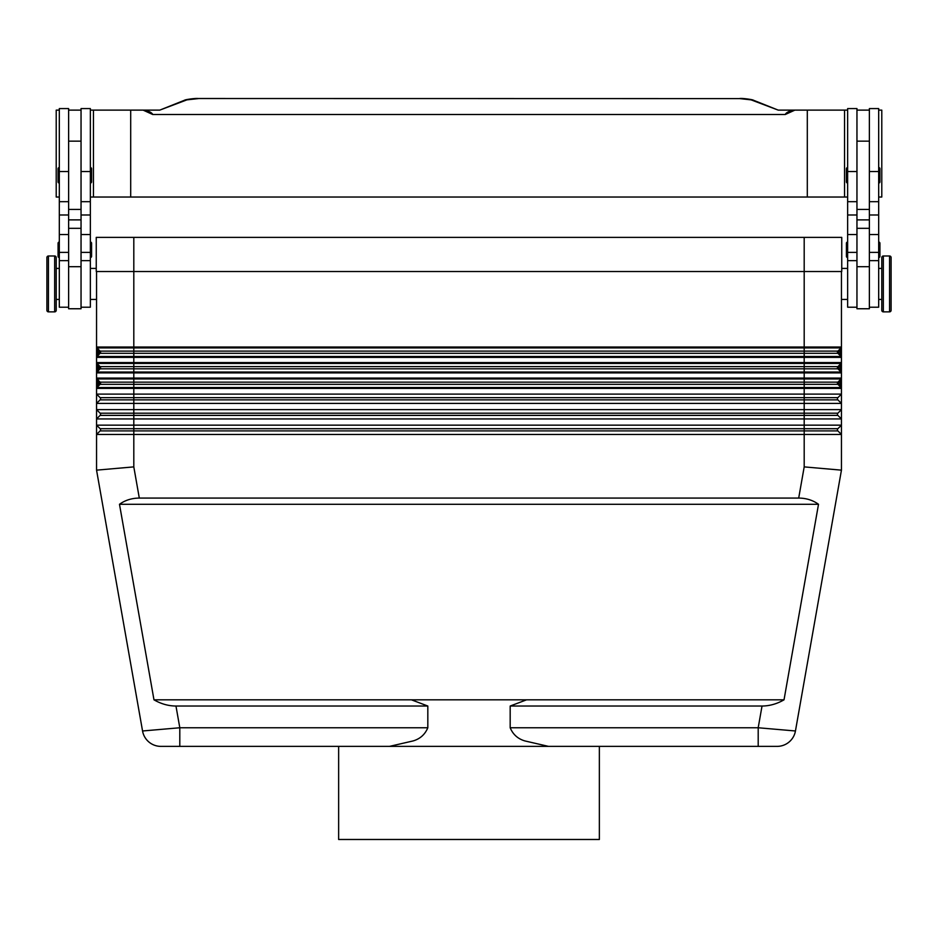 <?xml version="1.0" encoding="UTF-8"?>
<svg xmlns="http://www.w3.org/2000/svg" width="938" height="938" viewBox="0 0 938 938"><rect width="100%" height="100%" fill="white"/><g stroke="black" fill="none" stroke-linecap="round" stroke-linejoin="round"><path stroke-width="1.41" d="M841.351 356.909A1.243 1.243 0 0 0 841.081 356.499L804.194 356.499L804.194 357.378L841.445 357.378A1.243 1.243 0 0 0 841.081 356.499L837.88 353.309A1.548 1.548 0 0 1 837.88 351.117L841.081 347.916L840.202 353.872L841.445 353.872L841.445 347.037A1.243 1.243 0 0 1 841.081 347.916A1.243 1.243 0 0 0 841.445 347.037L804.194 347.037L804.194 347.916L841.081 347.916M96.555 353.872L97.798 353.872L96.919 356.499L100.12 353.309A1.548 1.548 0 0 0 100.12 351.117L96.919 347.916L97.798 350.554L96.555 350.554L96.555 394.112L841.445 394.112L841.445 470.149L795.447 730.983L841.445 470.149L804.194 466.889L798.695 498.078C806.27 498.137 812.871 500.212 818.511 504.292L784.027 699.818C776.957 703.899 769.629 705.974 762.031 706.033L510.178 706.033L510.178 727.759C512.98 734.477 517.882 738.863 524.87 740.926L548.496 746.378L469 746.378L766.182 746.378L548.496 746.378M841.445 369.384L841.445 378.073L804.194 378.073L804.194 372.023L133.806 372.023L133.806 372.902L841.445 372.902A1.243 1.243 0 0 0 841.081 372.023L837.88 368.822A1.548 1.548 0 0 1 837.88 366.629L841.081 363.44L840.202 369.384L841.445 369.384L841.445 362.56A1.243 1.243 0 0 1 841.081 363.44A1.243 1.243 0 0 0 841.445 362.56L804.194 362.56L804.194 363.44L841.081 363.44M96.555 369.384L97.798 369.384L96.919 372.023L100.12 368.822A1.548 1.548 0 0 0 100.12 366.629L96.919 363.44L97.798 366.066L96.555 366.066M841.351 387.945A1.243 1.243 0 0 0 841.081 387.535L804.194 387.535L804.194 388.414L841.445 388.414A1.243 1.243 0 0 0 841.081 387.535L837.88 384.346A1.548 1.548 0 0 1 837.88 382.153L841.081 378.952L837.88 382.153L100.12 382.153L96.919 378.952L97.798 381.59L96.555 381.59M841.081 387.535L838.76 383.466L837.88 384.346L804.194 384.346L804.194 387.535L96.919 387.535L100.12 384.346A1.548 1.548 0 0 0 100.12 382.153L97.798 384.908L96.919 387.535A1.243 1.243 0 0 0 96.555 388.414L804.194 388.414L804.194 397.665L100.12 397.665L96.555 394.112L96.555 409.625L841.445 409.625L837.88 413.189L100.12 413.189L96.555 409.625L96.555 425.149L841.445 425.149L837.88 428.701L100.12 428.701L96.555 425.149L96.555 470.149L142.553 730.983L96.555 470.149L133.806 466.889L139.305 498.078L798.695 498.078M837.88 413.189A1.548 1.548 0 0 0 837.88 415.382L841.445 418.934L133.806 418.934L133.806 399.858L100.12 399.858L96.555 403.422L841.445 403.422L837.88 399.858A1.548 1.548 0 0 1 837.88 397.665L841.445 394.112L841.445 378.073A1.243 1.243 0 0 1 841.081 378.952L840.202 384.908L841.445 384.908M100.12 399.858A1.548 1.548 0 0 0 100.12 397.665M837.88 428.701A1.548 1.548 0 0 0 837.88 430.905L841.445 434.458L133.806 434.458L133.806 418.934L96.555 418.934L100.12 415.382A1.548 1.548 0 0 0 100.12 413.189M133.806 466.889L133.806 434.458L96.555 434.458L100.12 430.905A1.548 1.548 0 0 0 100.12 428.701M96.555 384.908L97.798 384.908L97.798 381.59L99.24 383.032M841.445 381.59L840.202 381.59L838.76 383.032L837.88 382.153M841.351 372.421A1.243 1.243 0 0 0 841.081 372.023L838.76 367.954L837.88 368.822L100.12 368.822L99.24 367.954L97.798 369.384L97.798 366.066L99.24 367.954M841.445 366.066L840.202 366.066L838.76 367.508L837.88 366.629L100.12 366.629L99.24 367.508M841.081 356.499L838.76 352.43L837.88 353.309L100.12 353.309L99.24 352.43L97.798 353.872L97.798 350.554L99.24 352.43M841.445 350.554L840.202 350.554L838.76 351.996L837.88 351.117L100.12 351.117L99.24 351.996M789.081 742.017A18.619 18.619 0 0 1 777.11 746.378A18.619 18.619 0 0 0 789.081 742.017A18.619 18.619 0 0 1 777.11 746.378L766.182 746.378L777.11 746.378A18.619 18.619 0 0 0 795.447 730.983A18.619 18.619 0 0 1 789.081 742.017A18.619 18.619 0 0 0 795.447 730.983L758.197 727.759L758.197 746.378M599.359 746.378L599.359 839.487L338.641 839.487L338.641 746.378L469 746.378L389.505 746.378L413.13 740.926C420.118 738.863 425.02 734.477 427.822 727.759L427.822 706.033L411.43 699.818L153.973 699.818L119.489 504.292C125.129 500.212 131.73 498.137 139.305 498.078M389.505 746.378L171.818 746.378L179.803 746.378L179.803 727.759L142.553 730.983A18.619 18.619 0 0 0 148.919 742.017A18.619 18.619 0 0 1 142.553 730.983A18.619 18.619 0 0 0 160.89 746.378L171.818 746.378L160.89 746.378A18.619 18.619 0 0 1 148.919 742.017A18.619 18.619 0 0 0 160.89 746.378L160.89 746.378M784.027 699.818L526.57 699.818L510.178 706.033M526.57 699.818L411.43 699.818M427.822 706.033L175.969 706.033C168.371 705.974 161.043 703.899 153.973 699.818M881.79 299.445L878.683 299.445M878.683 268.409L881.79 268.409M883.338 311.862A1.548 1.548 0 0 1 881.79 310.314L881.79 257.551A1.548 1.548 0 0 1 883.338 255.992L889.552 255.992A1.548 1.548 0 0 1 891.1 257.551L891.1 310.314A1.548 1.548 0 0 1 889.552 311.862L883.338 311.862L883.338 255.992M869.374 307.207L878.683 307.207L878.683 108.573L869.374 108.573L869.374 209.444L856.957 209.444L856.957 308.754L869.374 308.754L869.374 209.444M847.647 299.445L841.445 299.445M841.749 268.409L847.647 268.409M856.957 307.207L847.647 307.207L847.647 108.573L856.957 108.573L856.957 209.444M847.647 183.062A1.243 1.243 0 0 1 846.404 181.82L846.404 168.781A1.243 1.243 0 0 1 847.647 167.539M878.683 167.539A1.243 1.243 0 0 1 879.926 168.781L879.926 181.82A1.243 1.243 0 0 1 878.683 183.062M847.647 257.551A1.243 1.243 0 0 1 846.404 256.309L846.404 243.27A1.243 1.243 0 0 1 847.647 242.027M878.683 242.027A1.243 1.243 0 0 1 879.926 243.27L879.926 256.309A1.243 1.243 0 0 1 878.683 257.551M56.21 299.445L59.317 299.445M59.317 268.409L56.21 268.409M54.662 311.862A1.548 1.548 0 0 0 56.21 310.314L56.21 257.551A1.548 1.548 0 0 0 54.662 255.992L48.448 255.992A1.548 1.548 0 0 0 46.9 257.551L46.9 310.314A1.548 1.548 0 0 0 48.448 311.862L54.662 311.862L54.662 255.992M68.626 307.207L59.317 307.207L59.317 108.573L68.626 108.573L68.626 219.879L81.043 219.879L81.043 308.754L68.626 308.754L68.626 219.879M90.353 299.445L96.555 299.445M96.251 268.409L90.353 268.409M81.043 307.207L90.353 307.207L90.353 108.573L81.043 108.573L81.043 219.879M90.353 183.062A1.243 1.243 0 0 0 91.596 181.82L91.596 168.781A1.243 1.243 0 0 0 90.353 167.539M59.317 167.539A1.243 1.243 0 0 0 58.074 168.781L58.074 181.82A1.243 1.243 0 0 0 59.317 183.062M90.353 257.551A1.243 1.243 0 0 0 91.596 256.309L91.596 243.27A1.243 1.243 0 0 0 90.353 242.027M59.317 242.027A1.243 1.243 0 0 0 58.074 243.27L58.074 256.309A1.243 1.243 0 0 0 59.317 257.551M596.568 197.027L608.352 197.027M730.022 197.027L735.92 197.027M202.08 197.027L207.978 197.027M329.648 197.027L341.432 197.027M463.114 197.027L474.886 197.027M90.353 197.027L847.647 197.027M878.683 197.027L881.79 197.027L881.79 110.121L878.683 110.121M59.317 197.027L56.21 197.027L56.21 110.121L59.317 110.121M198.235 98.513L739.765 98.607L198.235 98.513C194.518 98.127 184.34 99.815 184.716 100.178A6.203 5.558 69.3 0 1 186.908 99.862L198.235 98.607M739.765 98.607L751.092 99.862A6.203 5.558 -69.3 0 1 753.284 100.167L778.223 110.121L792.727 110.121C788.424 111.47 785.927 112.923 785.27 114.506L152.73 114.506C152.062 112.935 149.576 111.47 145.273 110.121L159.777 110.121L184.716 100.167M785.27 114.506L794.885 110.121L792.727 110.121M145.273 110.121L143.115 110.121L152.73 114.506M807.301 197.027L807.301 110.121L794.885 110.121M130.699 197.027L130.699 110.121L143.115 110.121M93.46 197.027L93.46 110.121L130.699 110.121M90.353 110.121L93.46 110.121M847.647 110.121L807.301 110.121M844.54 197.027L844.54 110.121M68.626 110.121L81.043 110.121M96.251 237.373L96.251 271.516L841.749 271.516L841.749 237.373L96.251 237.373M869.374 110.121L856.957 110.121M879.926 256.309L879.926 243.27M879.926 181.82L879.926 168.781M818.511 504.292L119.489 504.292M841.445 271.516L841.445 347.037M841.445 362.56L841.445 353.872M96.555 271.516L96.555 350.554M96.919 347.916A1.243 1.243 0 0 1 96.555 347.037A1.243 1.243 0 0 0 96.919 347.916L804.194 347.916L804.194 356.499L133.806 356.499L133.806 357.378L804.194 357.378L804.194 362.56L96.555 362.56A1.243 1.243 0 0 0 96.649 363.029A1.243 1.243 0 0 1 96.555 362.56M804.194 237.373L804.194 347.037L133.806 347.037L133.806 356.499L96.919 356.499A1.243 1.243 0 0 0 96.555 357.378L133.806 357.378L133.806 363.44L804.194 363.44L804.194 372.023L841.081 372.023M96.919 363.44A1.243 1.243 0 0 1 96.649 363.029A1.243 1.243 0 0 0 96.919 363.44L133.806 363.44L133.806 372.023L96.919 372.023A1.243 1.243 0 0 0 96.555 372.902L133.806 372.902L133.806 378.952L841.081 378.952A1.243 1.243 0 0 0 841.445 378.073M96.919 378.952A1.243 1.243 0 0 1 96.555 378.073A1.243 1.243 0 0 0 96.919 378.952L133.806 378.952L133.806 384.346L100.12 384.346L99.24 383.466M804.194 466.889L804.194 399.858L133.806 399.858L133.806 384.346L804.194 384.346L804.194 378.073L96.555 378.073M837.88 397.665L804.194 397.665L804.194 399.858L837.88 399.858M762.031 706.033L758.197 727.759L510.178 727.759M427.822 727.759L179.803 727.759L175.969 706.033M889.552 311.862L889.552 255.992M68.626 171.548L59.317 171.548M90.353 171.548L81.043 171.548M751.092 99.862L778.223 110.121M159.777 110.121L186.908 99.862M68.626 228.321L81.043 228.321M68.626 266.697L81.043 266.697M90.353 252.381L81.043 252.381M90.353 234.547L81.043 234.547M90.353 214.99L81.043 214.99M68.626 252.381L59.317 252.381M68.626 234.547L59.317 234.547M68.626 214.99L59.317 214.99M48.448 311.862L48.448 255.992M869.374 219.879L856.957 219.879M869.374 228.321L856.957 228.321M869.374 266.697L856.957 266.697M847.647 252.381L856.957 252.381M847.647 234.547L856.957 234.547M847.647 214.99L856.957 214.99M847.647 171.548L856.957 171.548M869.374 252.381L878.683 252.381M869.374 234.547L878.683 234.547M869.374 214.99L878.683 214.99M869.374 171.548L878.683 171.548M133.806 237.373L133.806 347.037L96.555 347.037M837.88 430.905L100.12 430.905M837.88 415.382L100.12 415.382M68.626 201.682L59.317 201.682M68.626 260.647L59.317 260.647M90.353 201.682L81.043 201.682M90.353 260.647L81.043 260.647M68.626 141.157L81.043 141.157M753.284 100.178C753.66 99.815 743.482 98.127 739.765 98.513M81.043 209.444L68.626 209.444M869.374 141.157L856.957 141.157M847.647 260.647L856.957 260.647M847.647 201.682L856.957 201.682M869.374 260.647L878.683 260.647M869.374 201.682L878.683 201.682"/></g></svg>

